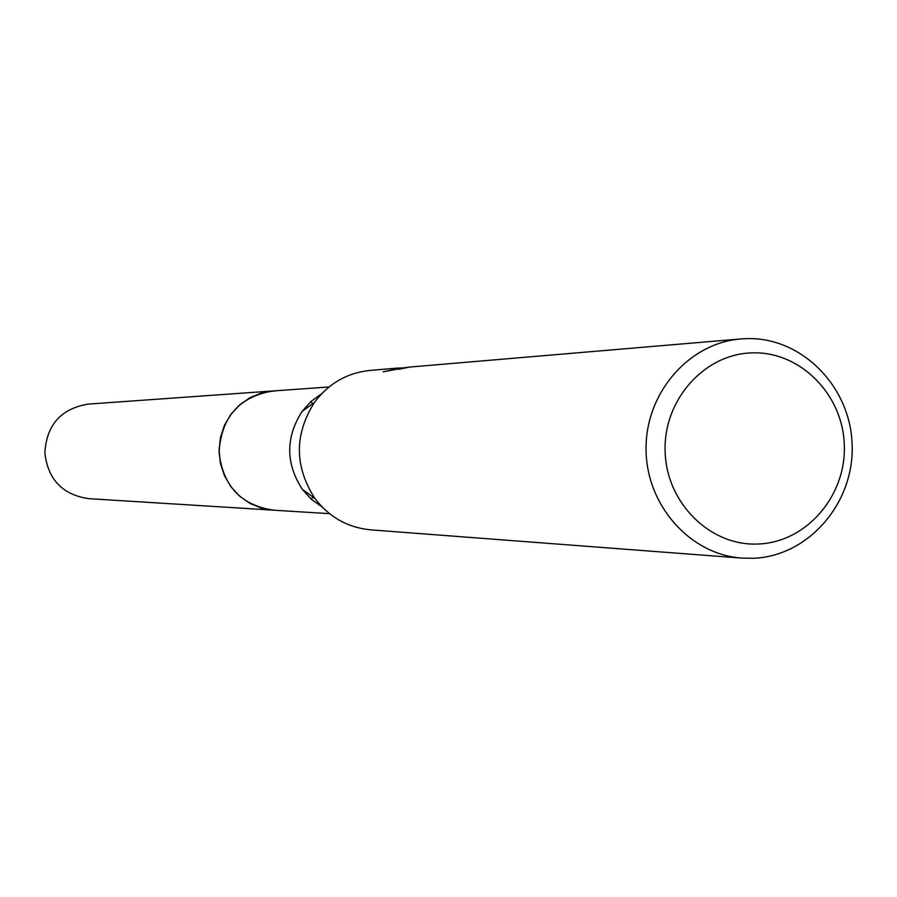 <?xml version="1.0" encoding="UTF-8"?>
<svg xmlns="http://www.w3.org/2000/svg" width="897" height="897" viewBox="0 0 897 897"><rect width="100%" height="100%" fill="white"/><g stroke="black" fill="none" stroke-linecap="round" stroke-linejoin="round"><path stroke-width="1.35" d="M310.586 401.822L312.862 403.549M313.277 497.241L311.012 498.979M746.562 338.618C801.694 336.824 850.782 386.73 852.15 444.99C854.325 503.217 808.376 556.319 753.278 558.293L741.853 558.102C689.871 554.537 646.008 504.921 646.064 448.937C645.515 392.942 688.952 342.957 740.888 338.931L746.562 338.618M752.404 352.869C800.359 351.254 843.135 394.669 844.324 445.417C846.219 496.142 806.179 542.349 758.245 544.008C710.346 546.43 666.359 503.094 665.137 451.539C663.186 400.006 704.437 353.721 752.404 352.869M740.888 338.931L409.682 367.064L398.773 369.295L408.415 367.187M383.165 371.829L401.8 367.781M407.003 367.288L383.154 371.829M741.853 558.102L370.685 529.858C347.812 527.649 329.221 517.177 314.914 498.429C294.351 466.485 294.216 434.462 314.499 402.338C328.638 383.468 347.139 372.827 369.99 370.427L399.064 367.961M322.247 507.085L311.371 499.304L302.3 489.314C285.65 463.469 285.538 437.557 301.964 411.577L310.934 401.508L321.754 393.626M329.569 513.667L273.574 510.18L261.319 508.038L249.781 503.262L239.488 496.041L230.921 486.723L224.485 475.735L220.471 463.57L219.081 450.81L220.359 438.028L224.261 425.828L230.607 414.784L239.095 405.388L249.321 398.089L260.814 393.2L273.047 390.957L329.008 386.977M274.729 510.247L262.193 508.296L250.353 503.587L239.791 496.321L231 486.858L224.429 475.645L220.382 463.211L219.059 450.182L220.527 437.164L224.721 424.786L231.426 413.663L240.318 404.312L250.969 397.18L262.855 392.617L275.413 390.823M275.211 510.281L88.556 498.642C62.532 494.752 47.967 479.503 44.85 452.895C46.554 424.909 60.985 408.651 88.141 404.11L274.684 390.834M273.551 510.202C241.136 505.325 222.972 486.084 219.081 452.48C221.211 417.139 239.196 396.62 273.036 390.935M302.3 489.314L314.914 498.429M301.964 411.577L314.499 402.338"/></g></svg>

